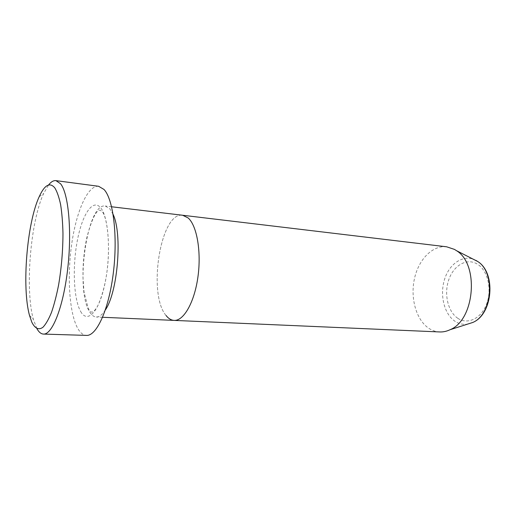 <?xml version="1.0" encoding="UTF-8"?>
<svg xmlns="http://www.w3.org/2000/svg" width="516" height="516" viewBox="0 0 516 516"><rect width="100%" height="100%" fill="white"/><g stroke="black" fill="none" stroke-linecap="round" stroke-linejoin="round"><path stroke-width="0.39" stroke-dasharray="2.58 1.94" d="M36.868 328.595L33.372 319.378C24.91 289.45 30.425 221.68 43.615 193.506L48.556 184.98M113.127 214.443L109.773 208.722L105.277 206.019C87.036 202.627 74.775 289.663 89.681 311.928C91.616 315.16 93.802 316.856 96.24 317.005C99.246 317.121 102.284 314.766 105.354 309.961M166.062 315.502C147.447 294.152 160.521 211.386 182.683 215.262C160.521 211.386 147.447 294.152 166.062 315.502C168.48 318.591 171.17 320.223 174.124 320.397M98.608 186.282C87.714 185.07 76.368 211.347 71.737 243.823C67.048 276.299 69.196 312.483 77.529 327.995C80.122 332.743 83.102 335.213 86.475 335.4M446.624 246.796C432.46 245.145 418.689 259.451 414.496 278.466C410.214 297.461 415.825 318.907 428.022 327.75C431.621 330.337 435.51 331.736 439.69 331.949M80.677 311.509C87.565 324.125 99.369 311.819 105.219 282.246C111.185 252.801 108.599 216.533 100.51 207.632C92.512 198.26 81.928 215.178 77.174 241.456C72.33 267.63 73.691 299.299 80.677 311.509M457.782 318.275C447.875 311.664 443.857 294.036 448.707 279.936C453.409 265.753 466.303 257.839 476.771 263.773C487.323 269.481 492.309 288.457 486.814 303.453C481.473 318.54 467.606 325.099 457.782 318.275M475.971 260.412C464.29 253.859 450.017 262.76 444.824 278.517C439.471 294.191 443.87 313.754 454.848 321.178C458.801 323.835 463.058 324.809 467.625 324.113M29.515 315.444L33.372 319.378M39.171 196.77L43.615 193.506M102.594 212.128C107.76 218.849 110.888 249.815 106.193 276.782C103.761 291.663 99.027 304.15 96.705 307.601C94.757 310.626 93.138 312.135 91.842 312.135C90.687 312.115 89.481 310.838 88.21 308.297L83.998 291.869L82.966 277.292L83.011 269.262C83.424 258.052 84.734 247.364 86.94 237.212C91.803 219.113 96.202 210.083 100.143 210.109L102.594 212.128M111.598 206.774L105.277 206.019M102.607 317.282L96.24 317.005"/><path stroke-width="0.77" d="M54.793 187.856C49.768 181.967 44.563 184.941 39.171 196.77C26.929 223.157 21.698 287.418 29.515 315.444L31.786 322.107C34.869 328.466 38.758 330.401 43.015 327.202C45.892 324.138 48.723 319.191 51.51 312.367C54.186 304.537 56.56 295.365 58.624 284.838C61.462 267.92 62.913 250.808 62.971 233.503C62.72 222.654 61.933 213.037 60.624 204.652C59.043 197.222 57.102 191.623 54.793 187.856M48.556 184.98C51.052 181.813 53.522 180.368 55.96 180.639L60.585 183.773C68.544 193.487 72.105 231.458 67.641 269.365C63.255 307.317 52.232 334.839 43.473 334.078C41.022 333.949 38.823 332.123 36.868 328.595M105.354 309.961C117.796 292.153 122.531 234.025 113.127 214.443M166.062 315.502C168.48 318.591 171.17 320.223 174.124 320.397C183.631 321.068 194.377 302.524 197.905 277.131C201.504 251.776 196.906 225.608 188.172 217.978L182.683 215.262L111.598 206.774M43.473 334.078L86.475 335.4C96.595 336.187 108.87 309.529 113.352 272.764C117.919 236.044 113.288 199.099 103.987 189.443L98.608 186.282L55.96 180.639M174.124 320.397L439.69 331.949C443.186 332.098 446.65 331.349 450.094 329.705C474.81 319.965 479.338 264.308 456.525 250.692L454.461 249.396L446.624 246.796L182.683 215.262L188.172 217.978C196.906 225.608 201.504 251.776 197.905 277.131C194.377 302.524 183.631 321.068 174.124 320.397L102.607 317.282M467.625 324.113L472.656 322.506C492.309 314.728 495.76 272.306 477.623 261.444L475.971 260.412M450.094 329.705L472.656 322.506C492.954 314.405 496.34 272.725 477.623 261.444L456.525 250.692"/></g></svg>
